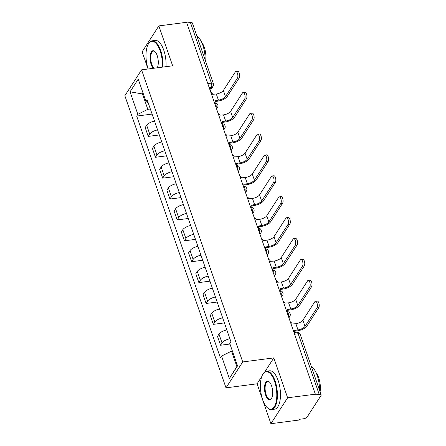 <?xml version="1.0" encoding="UTF-8"?>
<svg xmlns="http://www.w3.org/2000/svg" width="446" height="446" viewBox="0 0 446 446"><rect width="100%" height="100%" fill="white"/><g stroke="black" fill="none" stroke-linecap="round" stroke-linejoin="round"><path stroke-width="0.67" d="M270.906 423.7L287.62 397.793L315.355 394.186L186.579 22.3L158.837 25.907L172.652 65.802L141.566 69.844L124.858 95.745L226.01 387.847L257.091 383.805L270.906 423.7L298.647 420.093L299.132 419.34L303.453 418.777A3.094 1.249 160.9 0 0 307.216 416.904L321.003 395.53A3.094 1.249 160.9 0 0 321.142 394.877A3.094 1.249 160.9 0 0 319.191 394.381L298.19 333.736A3.094 1.293 -97.4 0 0 296.819 332.181L294.009 332.543M158.837 25.907L142.129 51.814L148.078 68.996M287.62 397.793L273.805 357.904L242.719 361.946L141.566 69.844M315.355 394.186L314.87 394.944L319.191 394.381M186.807 22.963L190.414 22.495A3.094 1.249 -19.1 0 1 192.365 22.991L213.361 83.636A3.094 1.249 160.9 0 0 211.415 83.134L190.414 22.495M154.522 121.083A7.119 2.866 160.9 0 0 146.673 125.265L145.184 127.567L148.245 136.404L149.728 134.095A7.119 2.866 -19.1 0 1 157.583 129.92M159.328 134.96L148.245 136.404M161.753 141.967A7.119 2.866 160.9 0 0 153.903 146.149L152.415 148.451L155.476 157.287L156.964 154.979A7.119 2.866 -19.1 0 1 164.814 150.804M166.559 155.844L155.476 157.287M168.984 162.851A7.119 2.866 160.9 0 0 161.134 167.033L159.646 169.335L162.706 178.171L164.195 175.863A7.119 2.866 -19.1 0 1 172.044 171.688M173.789 176.727L162.706 178.171M176.215 183.735A7.119 2.866 160.9 0 0 168.365 187.911L166.876 190.219L169.937 199.05L171.426 196.747A7.119 2.866 -19.1 0 1 179.275 192.572M181.02 197.611L169.937 199.05M183.445 204.619A7.119 2.866 160.9 0 0 175.596 208.795L174.113 211.103L177.168 219.934L178.656 217.631A7.119 2.866 -19.1 0 1 186.506 213.456M188.251 218.495L177.168 219.934M190.676 225.503A7.119 2.866 160.9 0 0 182.827 229.679L181.344 231.987L184.404 240.818L185.887 238.515A7.119 2.866 -19.1 0 1 193.737 234.334M195.482 239.379L184.404 240.818M197.912 246.387A7.119 2.866 160.9 0 0 190.057 250.563L188.574 252.865L191.635 261.702L193.118 259.399A7.119 2.866 -19.1 0 1 200.968 255.218M202.718 260.263L191.635 261.702M205.143 267.271A7.119 2.866 160.9 0 0 197.294 271.447L195.805 273.749L198.866 282.586L200.349 280.283A7.119 2.866 -19.1 0 1 208.204 276.102M209.949 281.147L198.866 282.586M212.374 288.149A7.119 2.866 160.9 0 0 204.524 292.331L203.036 294.633L206.097 303.47L207.585 301.167A7.119 2.866 -19.1 0 1 215.435 296.986M217.18 302.031L206.097 303.47M219.605 309.033A7.119 2.866 160.9 0 0 211.755 313.215L210.267 315.517L213.327 324.353L214.816 322.051A7.119 2.866 -19.1 0 1 222.665 317.87M224.41 322.915L213.327 324.353M226.836 329.917A7.119 2.866 160.9 0 0 218.986 334.099L217.503 336.401L220.558 345.237L222.047 342.935A7.119 2.866 -19.1 0 1 229.896 338.754M229.958 344.017L220.558 345.237M143.328 93.838L142.475 93.944L147.804 109.342L150.341 109.014M147.804 109.342L137.836 114.304L130.048 91.815L138.232 79.126L146.02 101.616L148.273 103.043M232.377 350.996L231.524 351.108L236.854 366.506L229.344 378.565L237.528 365.876L229.74 343.387L230.883 341.608L147.163 99.843L146.02 101.616M229.344 378.565L221.556 356.075L231.524 351.108M137.836 114.304L136.693 116.083L220.413 357.848L221.556 356.075M226.01 387.847L242.719 361.946M257.091 383.805L261.757 376.58M264.723 371.975L273.805 357.904M236.854 366.506L237.434 365.608M143.055 93.052L142.475 93.944L130.048 91.815M152.097 114.076L136.693 116.083M235.873 71.572L237.685 71.338A3.562 1.489 82.6 0 1 239.48 73.874A3.562 1.489 82.6 0 1 239.212 77.944L237.4 78.178A3.562 1.489 -97.4 0 0 237.668 74.108A3.562 1.489 -97.4 0 0 235.873 71.572A3.562 1.489 -97.4 0 0 235.265 72.023L223.357 90.488A5.804 2.336 -19.1 0 1 216.299 94L212.608 94.273A3.094 2.52 32.8 0 0 210.824 92.311M215.022 101.504L217.799 101.142A7.816 3.15 160.9 0 0 227.298 96.408L239.212 77.944M214.738 102.803A3.094 2.52 32.8 0 0 214.877 100.829L218.434 100.16A5.804 2.336 -19.1 0 0 225.486 96.648L237.4 78.178M243.103 92.456L244.915 92.222A3.562 1.489 82.6 0 1 246.71 94.758A3.562 1.489 82.6 0 1 246.443 98.828L244.631 99.062A3.562 1.489 -97.4 0 0 244.899 94.992A3.562 1.489 -97.4 0 0 243.103 92.456A3.562 1.489 -97.4 0 0 242.496 92.907L230.588 111.372A5.804 2.336 -19.1 0 1 223.535 114.884L219.839 115.152A3.094 2.52 32.8 0 0 218.055 113.195M222.253 122.382L225.029 122.026A7.816 3.15 160.9 0 0 234.529 117.292L246.443 98.828M221.969 123.687A3.094 2.52 32.8 0 0 222.108 121.713L225.665 121.044A5.804 2.336 -19.1 0 0 232.717 117.532L244.631 99.062M250.34 113.34L252.152 113.106A3.562 1.489 82.6 0 1 253.941 115.642A3.562 1.489 82.6 0 1 253.674 119.712L251.862 119.946A3.562 1.489 -97.4 0 0 252.129 115.876A3.562 1.489 -97.4 0 0 250.34 113.34A3.562 1.489 -97.4 0 0 249.732 113.791L237.818 132.256A5.804 2.336 -19.1 0 1 230.766 135.768L227.07 136.036A3.094 2.52 32.8 0 0 225.286 134.073M229.484 143.266L232.266 142.91A7.816 3.15 160.9 0 0 241.765 138.176L253.674 119.712M229.199 144.565A3.094 2.52 32.8 0 0 229.344 142.597L232.896 141.923A5.804 2.336 -19.1 0 0 239.954 138.416L251.862 119.946M162.311 67.145A18.883 7.9 -97.4 0 0 160.131 50.85A18.883 7.9 -97.4 0 0 148.412 43.914A18.883 7.9 -97.4 0 0 148.144 68.985M148.412 43.914L148.691 43.463A19.345 8.095 82.6 0 1 152.108 40.82A19.345 8.095 82.6 0 1 160.694 50.565A19.345 8.095 82.6 0 1 162.941 67.062M153.195 68.327A9.438 3.953 82.6 0 1 151.211 64.67A9.438 3.953 82.6 0 1 150.575 53.732A9.438 3.953 82.6 0 1 154.907 51.519A9.438 3.953 82.6 0 1 157.154 55.455A9.438 3.953 82.6 0 1 157.26 67.803M155.102 51.714A8.976 3.758 -97.4 0 0 153.446 51.106A8.976 3.758 -97.4 0 0 151.779 64.386A8.976 3.758 -97.4 0 0 154.015 68.221M196.87 36.003A19.345 8.095 82.6 0 1 202.791 45.096A19.345 8.095 82.6 0 1 205.104 59.781M201.653 42.253A13.932 5.826 82.6 0 1 204.29 47.321A13.932 5.826 82.6 0 1 205.673 61.42M152.108 40.82L155.175 40.424A19.345 8.095 82.6 0 1 163.76 50.169A19.345 8.095 82.6 0 1 166.007 66.666M262.649 399.666A18.883 7.9 -97.4 0 0 267.143 407.538A18.883 7.9 -97.4 0 0 275.818 403.106A18.883 7.9 -97.4 0 0 274.535 381.235A18.883 7.9 -97.4 0 0 262.822 374.3A18.883 7.9 -97.4 0 0 262.649 399.666M262.822 374.3L263.101 373.848A19.345 8.095 82.6 0 1 266.518 371.211A19.345 8.095 82.6 0 1 275.098 380.956A19.345 8.095 82.6 0 1 271.502 409.579A19.345 8.095 82.6 0 1 267.528 407.906L267.143 407.538M265.621 395.056A9.438 3.953 82.6 0 1 264.98 384.123A9.438 3.953 82.6 0 1 269.317 381.904A9.438 3.953 82.6 0 1 271.564 385.846A9.438 3.953 82.6 0 1 271.475 398.523A9.438 3.953 82.6 0 1 265.621 395.056M269.507 382.099A8.976 3.758 -97.4 0 0 267.851 381.497A8.976 3.758 -97.4 0 0 266.184 394.777A8.976 3.758 -97.4 0 0 270.17 399.298A8.976 3.758 -97.4 0 0 271.614 398.289M311.275 366.389A19.345 8.095 82.6 0 1 317.195 375.482A19.345 8.095 82.6 0 1 319.509 390.166M316.063 372.644A13.932 5.826 82.6 0 1 318.7 377.706A13.932 5.826 82.6 0 1 320.077 391.811M266.518 371.211L269.585 370.816A19.345 8.095 82.6 0 1 278.165 380.555A19.345 8.095 82.6 0 1 274.569 409.183L271.502 409.579M257.571 134.224L259.382 133.984A3.562 1.489 82.6 0 1 261.172 136.526A3.562 1.489 82.6 0 1 260.904 140.596L259.093 140.83A3.562 1.489 -97.4 0 0 259.36 136.76A3.562 1.489 -97.4 0 0 257.571 134.224A3.562 1.489 -97.4 0 0 256.963 134.675L245.049 153.14A5.804 2.336 -19.1 0 1 237.997 156.652L234.301 156.92A3.094 2.52 32.8 0 0 232.517 154.957M236.715 164.15L239.496 163.793A7.816 3.15 160.9 0 0 248.996 159.06L260.904 140.596M236.43 165.449A3.094 2.52 32.8 0 0 236.575 163.481L240.126 162.807A5.804 2.336 -19.1 0 0 247.184 159.294L259.093 140.83M264.801 155.108L266.613 154.868A3.562 1.489 82.6 0 1 268.403 157.41A3.562 1.489 82.6 0 1 268.135 161.48L266.323 161.714A3.562 1.489 -97.4 0 0 266.591 157.644A3.562 1.489 -97.4 0 0 264.801 155.108A3.562 1.489 -97.4 0 0 264.194 155.559L252.28 174.024A5.804 2.336 -19.1 0 1 245.228 177.536L241.531 177.803A3.094 2.52 32.8 0 0 239.747 175.841M243.945 185.034L246.727 184.672A7.816 3.15 160.9 0 0 256.227 179.944L268.135 161.48M243.661 186.333A3.094 2.52 32.8 0 0 243.806 184.365L247.357 183.691A5.804 2.336 -19.1 0 0 254.415 180.178L266.323 161.714M272.032 175.992L273.844 175.752A3.562 1.489 82.6 0 1 275.639 178.294A3.562 1.489 82.6 0 1 275.372 182.364L273.56 182.598A3.562 1.489 -97.4 0 0 273.827 178.528A3.562 1.489 -97.4 0 0 272.032 175.992A3.562 1.489 -97.4 0 0 271.424 176.438L259.511 194.908A5.804 2.336 -19.1 0 1 252.458 198.42L248.768 198.687A3.094 2.52 32.8 0 0 246.978 196.725M251.182 205.918L253.958 205.556A7.816 3.15 160.9 0 0 263.458 200.828L275.372 182.364M250.892 207.217A3.094 2.52 32.8 0 0 251.037 205.249L254.594 204.575A5.804 2.336 -19.1 0 0 261.646 201.062L273.56 182.598M279.263 196.876L281.075 196.636A3.562 1.489 82.6 0 1 282.87 199.178A3.562 1.489 82.6 0 1 282.602 203.248L280.79 203.482A3.562 1.489 -97.4 0 0 281.058 199.412A3.562 1.489 -97.4 0 0 279.263 196.876A3.562 1.489 -97.4 0 0 278.655 197.322L266.747 215.792A5.804 2.336 -19.1 0 1 259.689 219.304L255.998 219.571A3.094 2.52 32.8 0 0 254.209 217.609M258.412 226.802L261.189 226.44A7.816 3.15 160.9 0 0 270.689 221.712L282.602 203.248M258.123 228.101A3.094 2.52 32.8 0 0 258.267 226.133L261.824 225.459A5.804 2.336 -19.1 0 0 268.877 221.946L280.79 203.482M286.494 217.754L288.306 217.52A3.562 1.489 82.6 0 1 290.101 220.062A3.562 1.489 82.6 0 1 289.833 224.132L288.021 224.366A3.562 1.489 -97.4 0 0 288.289 220.296A3.562 1.489 -97.4 0 0 286.494 217.754A3.562 1.489 -97.4 0 0 285.886 218.205L273.978 236.675A5.804 2.336 -19.1 0 1 266.92 240.188L263.229 240.455A3.094 2.52 32.8 0 0 261.445 238.493M265.643 247.686L268.42 247.324A7.816 3.15 160.9 0 0 277.919 242.596L289.833 224.132M265.359 248.985A3.094 2.52 32.8 0 0 265.498 247.017L269.055 246.343A5.804 2.336 -19.1 0 0 276.107 242.83L288.021 224.366M293.724 238.638L295.536 238.404A3.562 1.489 82.6 0 1 297.331 240.946A3.562 1.489 82.6 0 1 297.064 245.016L295.252 245.25A3.562 1.489 -97.4 0 0 295.52 241.18A3.562 1.489 -97.4 0 0 293.724 238.638A3.562 1.489 -97.4 0 0 293.117 239.089L281.209 257.559A5.804 2.336 -19.1 0 1 274.156 261.072L270.46 261.339A3.094 2.52 32.8 0 0 268.676 259.377M272.874 268.57L275.65 268.208A7.816 3.15 160.9 0 0 285.15 263.48L297.064 245.016M272.59 269.869A3.094 2.52 32.8 0 0 272.729 267.901L276.286 267.226A5.804 2.336 -19.1 0 0 283.338 263.714L295.252 245.25M300.961 259.522L302.773 259.288A3.562 1.489 82.6 0 1 304.562 261.83A3.562 1.489 82.6 0 1 304.295 265.9L302.483 266.134A3.562 1.489 -97.4 0 0 302.75 262.064A3.562 1.489 -97.4 0 0 300.961 259.522A3.562 1.489 -97.4 0 0 300.353 259.973L288.439 278.443A5.804 2.336 -19.1 0 1 281.387 281.95L277.691 282.223A3.094 2.52 32.8 0 0 275.907 280.261M280.105 289.454L282.887 289.092A7.816 3.15 160.9 0 0 292.386 284.364L304.295 265.9M279.82 290.753A3.094 2.52 32.8 0 0 279.965 288.785L283.517 288.11A5.804 2.336 -19.1 0 0 290.575 284.598L302.483 266.134M308.192 280.406L310.003 280.172A3.562 1.489 82.6 0 1 311.793 282.708A3.562 1.489 82.6 0 1 311.525 286.778L309.714 287.018A3.562 1.489 -97.4 0 0 309.981 282.948A3.562 1.489 -97.4 0 0 308.192 280.406A3.562 1.489 -97.4 0 0 307.584 280.857L295.67 299.322A5.804 2.336 -19.1 0 1 288.618 302.834L284.922 303.107A3.094 2.52 32.8 0 0 283.138 301.145M287.335 310.338L290.117 309.976A7.816 3.15 160.9 0 0 299.617 305.248L311.525 286.778M287.051 311.637A3.094 2.52 32.8 0 0 287.196 309.663L290.747 308.994A5.804 2.336 -19.1 0 0 297.805 305.482L309.714 287.018M315.422 301.29L317.234 301.056A3.562 1.489 82.6 0 1 319.024 303.592A3.562 1.489 82.6 0 1 318.756 307.662L316.944 307.902A3.562 1.489 -97.4 0 0 317.212 303.832A3.562 1.489 -97.4 0 0 315.422 301.29A3.562 1.489 -97.4 0 0 314.815 301.741L302.901 320.206A5.804 2.336 -19.1 0 1 295.849 323.718L292.152 323.991A3.094 2.52 32.8 0 0 290.368 322.029M294.566 331.222L297.348 330.86A7.816 3.15 160.9 0 0 306.848 326.132L318.756 307.662M294.288 332.51A3.094 2.52 32.8 0 0 294.427 330.547L297.978 329.878A5.804 2.336 -19.1 0 0 305.036 326.366L316.944 307.902M288.456 316.498A3.094 1.293 -97.4 0 0 288.172 313.22A3.094 1.293 -97.4 0 0 286.8 311.659L286.778 311.659M281.22 295.614A3.094 1.293 -97.4 0 0 280.941 292.336A3.094 1.293 -97.4 0 0 279.57 290.775L279.57 290.775A3.094 3.094 0 0 1 282.569 295.525A3.094 2.52 32.8 0 1 281.487 296.378M273.989 274.73A3.094 1.293 -97.4 0 0 273.71 271.452A3.094 1.293 -97.4 0 0 272.333 269.891L272.316 269.897M266.758 253.846A3.094 1.293 -97.4 0 0 266.479 250.568A3.094 1.293 -97.4 0 0 265.102 249.007L265.102 249.007A3.094 3.094 0 0 1 268.102 253.757A3.094 2.52 32.8 0 1 267.026 254.61M259.527 232.963A3.094 1.293 -97.4 0 0 259.243 229.684A3.094 1.293 -97.4 0 0 257.872 228.123L257.855 228.129M252.297 212.079A3.094 1.293 -97.4 0 0 252.012 208.8A3.094 1.293 -97.4 0 0 250.641 207.239L250.624 207.245M245.066 191.195A3.094 1.293 -97.4 0 0 244.782 187.917A3.094 1.293 -97.4 0 0 243.41 186.356L243.388 186.361M237.835 170.311A3.094 1.293 -97.4 0 0 237.551 167.033A3.094 1.293 -97.4 0 0 236.179 165.472L236.157 165.477M230.599 149.427A3.094 1.293 -97.4 0 0 230.32 146.149A3.094 1.293 -97.4 0 0 228.949 144.588L228.949 144.588A3.094 3.094 0 0 1 231.948 149.338A3.094 2.52 32.8 0 1 230.866 150.19M223.368 128.543A3.094 1.293 -97.4 0 0 223.089 125.265A3.094 1.293 -97.4 0 0 221.712 123.709L221.695 123.709M216.137 107.659A3.094 1.293 -97.4 0 0 215.858 104.381A3.094 1.293 -97.4 0 0 214.481 102.825L214.481 102.825A3.094 3.094 0 0 1 217.481 107.57A3.094 2.52 32.8 0 1 216.405 108.423M209.888 89.613L211.365 87.321A3.094 1.293 -97.4 0 0 211.415 83.134L207.808 83.603M209.196 87.606L211.365 87.321A3.094 2.52 -147.2 0 0 213.037 86.323A3.094 3.094 0 0 0 213.361 83.636M214.816 322.051L211.755 313.215M207.585 301.167L204.524 292.331M200.349 280.283L197.294 271.447M193.118 259.399L190.057 250.563M185.887 238.515L182.827 229.679M178.656 217.631L175.596 208.795M171.426 196.747L168.365 187.911M164.195 175.863L161.134 167.033M156.964 154.979L153.903 146.149M149.728 134.095L146.673 125.265M222.047 342.935L218.986 334.099M223.636 129.307A3.094 2.52 32.8 0 0 224.717 128.454A3.094 3.094 0 0 0 221.712 123.709M238.097 171.074A3.094 2.52 32.8 0 0 239.179 170.221A3.094 3.094 0 0 0 236.179 165.472M245.328 191.958A3.094 2.52 32.8 0 0 246.409 191.105A3.094 3.094 0 0 0 243.41 186.356M252.559 212.842A3.094 2.52 32.8 0 0 253.64 211.989A3.094 3.094 0 0 0 250.641 207.239M259.789 233.726A3.094 2.52 32.8 0 0 260.871 232.873A3.094 3.094 0 0 0 257.872 228.123M274.257 275.494A3.094 2.52 32.8 0 0 275.338 274.641A3.094 3.094 0 0 0 272.333 269.891M288.718 317.262A3.094 2.52 32.8 0 0 289.8 316.404A3.094 3.094 0 0 0 286.8 311.659M294.589 334.21L298.19 333.736A3.094 1.249 160.9 0 1 300.141 334.238A3.094 3.094 0 0 0 296.819 332.181M216.299 94L218.434 100.16M223.357 90.488L225.486 96.648M223.535 114.884L225.665 121.044M230.588 111.372L232.717 117.532M230.766 135.768L232.896 141.923M237.818 132.256L239.954 138.416M237.997 156.652L240.126 162.807M245.049 153.14L247.184 159.294M245.228 177.536L247.357 183.691M252.28 174.024L254.415 180.178M252.458 198.42L254.594 204.575M259.511 194.908L261.646 201.062M259.689 219.304L261.824 225.459M266.747 215.792L268.877 221.946M266.92 240.188L269.055 246.343M273.978 236.675L276.107 242.83M274.156 261.072L276.286 267.226M281.209 257.559L283.338 263.714M281.387 281.95L283.517 288.11M288.439 278.443L290.575 284.598M288.618 302.834L290.747 308.994M295.67 299.322L297.805 305.482M295.849 323.718L297.978 329.878M302.901 320.206L305.036 326.366M216.589 108.958L217.481 107.57M223.82 129.842L224.717 128.454M231.05 150.726L231.948 149.338M238.281 171.61L239.179 170.221M245.512 192.494L246.409 191.105M252.748 213.378L253.64 211.989M259.979 234.261L260.871 232.873M267.21 255.145L268.102 253.757M274.441 276.029L275.338 274.641M281.671 296.913L282.569 295.525M288.902 317.797L289.8 316.404M300.141 334.238L321.142 394.877M213.037 86.323L210.25 90.649"/></g></svg>
